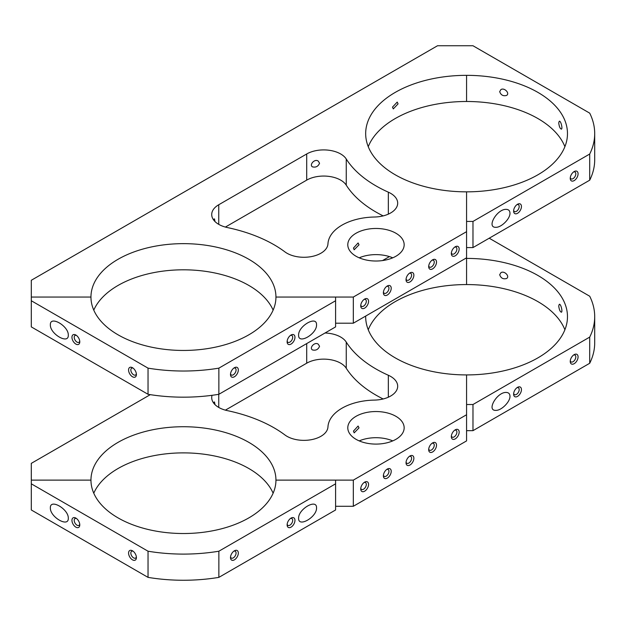 <?xml version="1.0" encoding="UTF-8"?>
<svg xmlns="http://www.w3.org/2000/svg" width="626" height="626" viewBox="0 0 626 626"><rect width="100%" height="100%" fill="white"/><g stroke="black" fill="none" stroke-linecap="round" stroke-linejoin="round"><path stroke-width="0.94" d="M335.599 506.277L353.322 506.277L466.573 440.9L466.573 414.741L353.322 480.126L275.941 480.126L335.599 480.126L335.599 483.82L218.865 551.216A128.127 73.97 0 0 1 148.041 551.216L31.3 483.82L31.3 480.126L90.958 480.126A92.492 53.398 180 0 1 183.449 426.729A92.492 53.398 180 0 1 275.941 480.126A92.492 53.398 180 0 1 183.449 533.524A92.492 53.398 180 0 1 90.958 480.126L31.3 480.126L31.3 463.357L150.295 394.654M273.124 493.202A92.492 53.398 0 0 0 183.449 452.88A92.492 53.398 0 0 0 93.775 493.202M466.573 414.741L466.573 374.919A100.903 58.257 180 0 1 365.67 316.67A100.903 58.257 180 0 1 365.678 316.067M465.541 258.413A100.903 58.257 180 0 1 466.573 258.413L466.573 257.818L353.322 323.204L335.599 323.204M382.541 260.565L389.427 256.597M212.05 395.311A24.023 13.874 180 0 0 211.713 397.635A24.023 13.874 180 0 0 227.481 410.656A128.127 73.97 180 0 1 284.916 434.953A24.023 13.874 180 0 0 311.325 439.687A24.023 13.874 180 0 0 327.954 426.932A48.045 27.74 180 0 1 374.434 400.092A24.023 13.874 0 0 0 397.69 386.234A24.023 13.874 0 0 0 388.331 375.248A128.127 73.97 180 0 1 346.248 342.086L346.248 368.245A128.127 73.97 0 0 0 383.159 398.973M325.019 333.009A24.023 13.874 180 0 1 346.248 342.086M395.906 416.313A28.186 16.276 180 0 1 404.161 427.816A28.186 16.276 180 0 1 375.976 444.092A28.186 16.276 180 0 1 347.79 427.816A28.186 16.276 180 0 1 365.185 412.784A28.186 16.276 180 0 1 395.906 416.313M353.322 506.277L353.322 480.126M564.895 329.745A100.903 58.257 0 0 0 466.573 284.564L466.573 258.413L466.573 284.564A100.903 58.257 0 0 0 368.252 329.745M359.019 427.894L354.167 432.856L353.455 431.111L358.111 426.032L359.019 427.894M346.248 368.245A24.023 13.874 0 0 0 306.701 363.197L225.383 410.147M392.752 440.9A28.186 16.276 0 0 0 359.199 440.9M319.565 346.264L318.211 344.151C314.643 341.483 308.994 348.001 312.476 349.934C315.833 350.748 318.196 349.519 319.565 346.264M214.992 404.623L214.491 401.962L213.278 402.565M413.864 458.248A5.54 3.2 120 0 0 409.952 455.986A5.54 3.2 120 0 0 406.031 462.77A5.54 3.2 120 0 0 409.952 465.032A5.54 3.2 120 0 0 413.864 458.248M406.078 462.035A3.936 2.277 120 0 0 406.845 463.271A3.936 2.277 120 0 0 409.881 462.215A3.936 2.277 120 0 0 411.603 458.248A3.936 2.277 120 0 0 410.781 456.448A3.936 2.277 120 0 0 409.334 456.401M436.518 445.172A5.54 3.2 120 0 0 432.597 442.911A5.54 3.2 120 0 0 428.685 449.695A5.54 3.2 120 0 0 432.597 451.956A5.54 3.2 120 0 0 436.518 445.172M428.732 448.959A3.936 2.277 120 0 0 429.499 450.188A3.936 2.277 120 0 0 432.535 449.139A3.936 2.277 120 0 0 434.248 445.172A3.936 2.277 120 0 0 433.435 443.372A3.936 2.277 120 0 0 431.987 443.325M459.163 432.097A5.54 3.2 120 0 0 455.251 429.835A5.54 3.2 120 0 0 451.33 436.619A5.54 3.2 120 0 0 455.251 438.881A5.54 3.2 120 0 0 459.163 432.097M451.377 435.884A3.936 2.277 120 0 0 452.144 437.112A3.936 2.277 120 0 0 455.18 436.056A3.936 2.277 120 0 0 456.902 432.097A3.936 2.277 120 0 0 456.088 430.297A3.936 2.277 120 0 0 454.632 430.25M391.219 471.323A5.54 3.2 120 0 0 387.298 469.062A5.54 3.2 120 0 0 383.386 475.846A5.54 3.2 120 0 0 387.298 478.107A5.54 3.2 120 0 0 391.219 471.323M383.433 475.111A3.936 2.277 120 0 0 384.2 476.347A3.936 2.277 120 0 0 387.236 475.29A3.936 2.277 120 0 0 388.949 471.323A3.936 2.277 120 0 0 388.136 469.523A3.936 2.277 120 0 0 386.68 469.477M368.565 484.407A5.54 3.2 120 0 0 364.653 482.145A5.54 3.2 120 0 0 360.733 488.929A5.54 3.2 120 0 0 364.653 491.191A5.54 3.2 120 0 0 368.565 484.407M360.779 488.186A3.936 2.277 120 0 0 361.546 489.422A3.936 2.277 120 0 0 364.582 488.366A3.936 2.277 120 0 0 366.304 484.407A3.936 2.277 120 0 0 365.482 482.599A3.936 2.277 120 0 0 364.035 482.552M466.573 430.665L472.974 430.665L472.974 404.513L466.573 404.513L466.573 374.919A100.903 58.257 180 0 0 567.477 316.67A100.903 58.257 180 0 0 466.573 258.413L466.573 231.667L353.322 297.053L275.941 297.053L335.599 297.053L335.599 300.746L218.865 368.143A128.127 73.97 0 0 1 148.041 368.143L31.3 300.746L31.3 297.053L90.958 297.053A92.492 53.398 180 0 1 183.449 243.647A92.492 53.398 180 0 1 275.941 297.053A92.492 53.398 180 0 1 183.449 350.45A92.492 53.398 180 0 1 90.958 297.053L31.3 297.053L31.3 280.276L437.527 45.745L472.974 45.745L589.708 113.142A128.127 73.97 0 0 1 594.7 133.588L594.7 159.747A128.127 73.97 180 0 1 589.708 180.186L589.708 154.035L472.974 221.432L466.573 221.432L466.573 191.846A100.903 58.257 180 0 1 365.67 133.588A100.903 58.257 180 0 1 466.573 75.339L466.573 101.49A100.903 58.257 0 0 0 368.252 146.664M273.124 310.128A92.492 53.398 0 0 0 183.449 269.806A92.492 53.398 0 0 0 93.775 310.128M466.573 231.667L466.573 191.846A100.903 58.257 180 0 0 567.477 133.588A100.903 58.257 180 0 0 466.573 75.339L466.573 101.49A100.903 58.257 0 0 1 564.895 146.664M346.248 159.012A24.023 13.874 180 0 0 306.701 153.973L218.748 204.749A24.023 13.874 180 0 0 211.713 214.554A24.023 13.874 180 0 0 227.481 227.582A128.127 73.97 180 0 1 284.916 251.879A24.023 13.874 180 0 0 311.325 256.605A24.023 13.874 180 0 0 327.954 243.85A48.045 27.74 180 0 1 374.434 217.019A24.023 13.874 0 0 0 397.69 203.153A24.023 13.874 0 0 0 388.331 192.166A128.127 73.97 180 0 1 346.248 159.012L346.248 185.163A128.127 73.97 0 0 0 383.159 215.892M395.906 233.232A28.186 16.276 180 0 1 404.161 244.743A28.186 16.276 180 0 1 375.976 261.019A28.186 16.276 180 0 1 347.79 244.743A28.186 16.276 180 0 1 365.185 229.711A28.186 16.276 180 0 1 395.906 233.232M353.322 323.204L353.322 297.053M398.066 103.9L397.22 102.077L392.494 107.116L393.284 108.901L398.066 103.9M359.019 244.821L354.167 249.774L353.455 248.029L358.111 242.958L359.019 244.821M346.248 185.163A24.023 13.874 0 0 0 306.701 180.124L225.383 227.074M392.752 257.818A28.186 16.276 0 0 0 359.199 257.818M319.565 163.19L318.211 161.078C314.643 158.409 308.994 164.928 312.476 166.86C315.833 167.666 318.196 166.446 319.565 163.19M214.992 221.549L214.491 218.889L213.278 219.483M413.864 275.174A5.54 3.2 120 0 0 409.952 272.913A5.54 3.2 120 0 0 406.031 279.697A5.54 3.2 120 0 0 409.952 281.958A5.54 3.2 120 0 0 413.864 275.174M406.078 278.961A3.936 2.277 120 0 0 406.845 280.19A3.936 2.277 120 0 0 409.881 279.133A3.936 2.277 120 0 0 411.603 275.174A3.936 2.277 120 0 0 410.781 273.374A3.936 2.277 120 0 0 409.334 273.319M436.518 262.098A5.54 3.2 120 0 0 432.597 259.837A5.54 3.2 120 0 0 428.685 266.621A5.54 3.2 120 0 0 432.597 268.883A5.54 3.2 120 0 0 436.518 262.098M428.732 265.878A3.936 2.277 120 0 0 429.499 267.114A3.936 2.277 120 0 0 432.535 266.058A3.936 2.277 120 0 0 434.248 262.098A3.936 2.277 120 0 0 433.435 260.291A3.936 2.277 120 0 0 431.987 260.244M459.163 249.023A5.54 3.2 120 0 0 455.251 246.761A5.54 3.2 120 0 0 451.33 253.546A5.54 3.2 120 0 0 455.251 255.807A5.54 3.2 120 0 0 459.163 249.023M451.377 252.802A3.936 2.277 120 0 0 452.144 254.039A3.936 2.277 120 0 0 455.18 252.982A3.936 2.277 120 0 0 456.902 249.023A3.936 2.277 120 0 0 456.088 247.215A3.936 2.277 120 0 0 454.632 247.168M391.219 288.25A5.54 3.2 120 0 0 387.298 285.988A5.54 3.2 120 0 0 383.386 292.772A5.54 3.2 120 0 0 387.298 295.034A5.54 3.2 120 0 0 391.219 288.25M383.433 292.037A3.936 2.277 120 0 0 384.2 293.265A3.936 2.277 120 0 0 387.236 292.209A3.936 2.277 120 0 0 388.949 288.25A3.936 2.277 120 0 0 388.136 286.45A3.936 2.277 120 0 0 386.68 286.403M368.565 301.325A5.54 3.2 120 0 0 364.653 299.064A5.54 3.2 120 0 0 360.733 305.848A5.54 3.2 120 0 0 364.653 308.109A5.54 3.2 120 0 0 368.565 301.325M360.779 305.112A3.936 2.277 120 0 0 361.546 306.341A3.936 2.277 120 0 0 364.582 305.292A3.936 2.277 120 0 0 366.304 301.325A3.936 2.277 120 0 0 365.482 299.525A3.936 2.277 120 0 0 364.035 299.478M499.689 274.72C500.863 278.132 503.147 279.399 506.536 278.523C510.26 276.473 504.212 270.299 500.894 272.693L499.689 274.72M558.728 306.02C559.245 309.847 560.153 311.904 561.459 312.202C562.844 311.498 560.646 303.172 559.221 304.4L558.728 306.02M589.708 337.109A128.127 73.97 0 0 0 594.7 316.67L594.7 342.821A128.127 73.97 180 0 1 589.708 363.268L589.708 337.109L472.974 404.513M472.974 430.665L589.708 363.268M594.7 316.67A128.127 73.97 0 0 0 589.708 296.223L489.219 238.209M509.971 396.227C510.26 401.759 501.356 410.664 495.823 410.374C486.167 410.805 497.021 392.001 506.176 392.439C508.625 392.518 509.885 393.785 509.971 396.227M521.45 389.599A5.54 3.2 -60 0 1 517.538 396.383A5.54 3.2 -60 0 1 513.617 394.122A5.54 3.2 -60 0 1 517.538 387.337A5.54 3.2 -60 0 1 521.45 389.599M578.08 356.906A5.54 3.2 -60 0 1 574.159 363.69A5.54 3.2 -60 0 1 570.247 361.429A5.54 3.2 -60 0 1 574.159 354.645A5.54 3.2 -60 0 1 578.08 356.906M513.664 393.378A3.936 2.277 120 0 0 514.431 394.615A3.936 2.277 120 0 0 517.467 393.558A3.936 2.277 120 0 0 519.189 389.599A3.936 2.277 120 0 0 518.375 387.791A3.936 2.277 120 0 0 516.919 387.744M570.294 360.693A3.936 2.277 120 0 0 571.061 361.922A3.936 2.277 120 0 0 574.097 360.866A3.936 2.277 120 0 0 575.81 356.906A3.936 2.277 120 0 0 574.997 355.106A3.936 2.277 120 0 0 573.541 355.052M71.951 520.362A5.54 3.2 -120 0 0 75.863 527.147A5.54 3.2 -120 0 0 79.784 524.885A5.54 3.2 -120 0 0 75.863 518.101A5.54 3.2 -120 0 0 71.951 520.362M76.482 518.516A3.936 2.277 -120 0 0 75.026 518.563A3.936 2.277 -120 0 0 74.212 520.362A3.936 2.277 -120 0 0 75.934 524.33A3.936 2.277 -120 0 0 78.962 525.378A3.936 2.277 -120 0 0 79.729 524.15M148.041 551.216L148.041 577.375L31.3 509.971L31.3 483.82M218.865 551.216L218.865 577.375A128.127 73.97 180 0 1 148.041 577.375M68.297 518.258C68.727 527.914 49.923 517.06 50.362 507.897C49.923 498.241 68.727 509.102 68.297 518.258M316.545 507.897C316.975 517.06 298.172 527.914 298.602 518.258C298.172 509.102 316.975 498.241 316.545 507.897M238.326 553.055A5.54 3.2 120 0 0 234.414 550.794A5.54 3.2 120 0 0 230.493 557.578A5.54 3.2 120 0 0 234.414 559.84A5.54 3.2 120 0 0 238.326 553.055M230.548 556.843A3.936 2.277 120 0 0 231.315 558.071A3.936 2.277 120 0 0 234.343 557.023A3.936 2.277 120 0 0 236.065 553.055A3.936 2.277 120 0 0 235.251 551.256A3.936 2.277 120 0 0 233.795 551.209M294.956 520.362A5.54 3.2 120 0 0 291.035 518.101A5.54 3.2 120 0 0 287.123 524.885A5.54 3.2 120 0 0 291.035 527.147A5.54 3.2 120 0 0 294.956 520.362M287.17 524.15A3.936 2.277 120 0 0 287.937 525.378A3.936 2.277 120 0 0 290.973 524.33A3.936 2.277 120 0 0 292.686 520.362A3.936 2.277 120 0 0 291.873 518.563A3.936 2.277 120 0 0 290.425 518.516M218.865 577.375L335.599 509.971L335.599 483.82M128.573 553.055A5.54 3.2 60 0 1 132.485 550.794A5.54 3.2 60 0 1 136.405 557.578A5.54 3.2 60 0 1 132.485 559.84A5.54 3.2 60 0 1 128.573 553.055M133.103 551.209A3.936 2.277 -120 0 0 131.656 551.256A3.936 2.277 -120 0 0 130.834 553.055A3.936 2.277 -120 0 0 132.555 557.023A3.936 2.277 -120 0 0 135.592 558.071A3.936 2.277 -120 0 0 136.358 556.843M499.689 91.639C500.863 95.058 503.147 96.326 506.536 95.449C510.26 93.399 504.212 87.225 500.894 89.612L499.689 91.639M558.728 122.939C559.245 126.773 560.153 128.831 561.459 129.128C562.844 128.416 560.646 120.098 559.221 121.319L558.728 122.939M589.708 154.035A128.127 73.97 0 0 0 594.7 133.588M466.573 247.583L472.974 247.583L472.974 221.432M472.974 247.583L589.708 180.186M509.971 213.153C510.26 218.685 501.356 227.59 495.823 227.301C486.167 227.731 497.021 208.927 506.176 209.358C508.625 209.444 509.885 210.704 509.971 213.153M521.45 206.517A5.54 3.2 -60 0 1 517.538 213.302A5.54 3.2 -60 0 1 513.617 211.04A5.54 3.2 -60 0 1 517.538 204.256A5.54 3.2 -60 0 1 521.45 206.517M578.08 173.825A5.54 3.2 -60 0 1 574.159 180.609A5.54 3.2 -60 0 1 570.247 178.347A5.54 3.2 -60 0 1 574.159 171.563A5.54 3.2 -60 0 1 578.08 173.825M513.664 210.305A3.936 2.277 120 0 0 514.431 211.541A3.936 2.277 120 0 0 517.467 210.485A3.936 2.277 120 0 0 519.189 206.517A3.936 2.277 120 0 0 518.375 204.718A3.936 2.277 120 0 0 516.919 204.671M570.294 177.612A3.936 2.277 120 0 0 571.061 178.848A3.936 2.277 120 0 0 574.097 177.792A3.936 2.277 120 0 0 575.81 173.825A3.936 2.277 120 0 0 574.997 172.025A3.936 2.277 120 0 0 573.541 171.978M71.951 337.289A5.54 3.2 -120 0 0 75.863 344.073A5.54 3.2 -120 0 0 79.784 341.812A5.54 3.2 -120 0 0 75.863 335.027A5.54 3.2 -120 0 0 71.951 337.289M76.482 335.434A3.936 2.277 -120 0 0 75.026 335.481A3.936 2.277 -120 0 0 74.212 337.289A3.936 2.277 -120 0 0 75.934 341.248A3.936 2.277 -120 0 0 78.962 342.305A3.936 2.277 -120 0 0 79.729 341.068M148.041 368.143L148.041 394.294L31.3 326.897L31.3 300.746M218.865 368.143L218.865 394.294A128.127 73.97 180 0 1 148.041 394.294M68.297 335.176C68.727 344.84 49.923 333.979 50.362 324.824C49.923 315.168 68.727 326.021 68.297 335.176M316.545 324.824C316.975 333.979 298.172 344.84 298.602 335.176C298.172 326.021 316.975 315.168 316.545 324.824M238.326 369.982A5.54 3.2 120 0 0 234.414 367.72A5.54 3.2 120 0 0 230.493 374.505A5.54 3.2 120 0 0 234.414 376.766A5.54 3.2 120 0 0 238.326 369.982M230.548 373.761A3.936 2.277 120 0 0 231.315 374.997A3.936 2.277 120 0 0 234.343 373.941A3.936 2.277 120 0 0 236.065 369.982A3.936 2.277 120 0 0 235.251 368.174A3.936 2.277 120 0 0 233.795 368.127M294.956 337.289A5.54 3.2 120 0 0 291.035 335.027A5.54 3.2 120 0 0 287.123 341.812A5.54 3.2 120 0 0 291.035 344.073A5.54 3.2 120 0 0 294.956 337.289M287.17 341.068A3.936 2.277 120 0 0 287.937 342.305A3.936 2.277 120 0 0 290.973 341.248A3.936 2.277 120 0 0 292.686 337.289A3.936 2.277 120 0 0 291.873 335.481A3.936 2.277 120 0 0 290.425 335.434M218.865 394.294L335.599 326.897L335.599 300.746M128.573 369.982A5.54 3.2 60 0 1 132.485 367.72A5.54 3.2 60 0 1 136.405 374.505A5.54 3.2 60 0 1 132.485 376.766A5.54 3.2 60 0 1 128.573 369.982M133.103 368.127A3.936 2.277 -120 0 0 131.656 368.174A3.936 2.277 -120 0 0 130.834 369.982A3.936 2.277 -120 0 0 132.555 373.941A3.936 2.277 -120 0 0 135.592 374.997A3.936 2.277 -120 0 0 136.358 373.761M388.331 375.248L388.331 397.213M306.701 343.58L306.701 363.197M218.748 407.44L218.748 394.317M388.331 192.166L388.331 214.139M306.701 153.973L306.701 180.124M218.748 224.366L218.748 204.749"/></g></svg>
